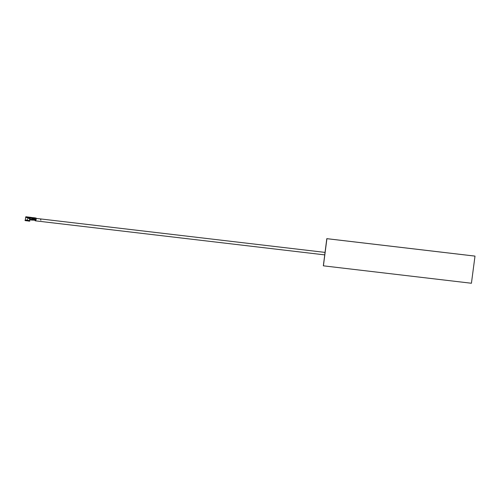 <?xml version="1.0" encoding="UTF-8"?>
<svg xmlns="http://www.w3.org/2000/svg" width="500" height="500" viewBox="0 0 500 500"><rect width="100%" height="100%" fill="white"/><g stroke="black" fill="none" stroke-linecap="round" stroke-linejoin="round"><path stroke-width="0.75" d="M326.987 238.694L475 256.112L471.425 283.25L323.413 265.831L326.912 238.681L475 256.112M326.806 238.656L323.338 265.812L326.912 238.681L474.925 256.094L326.806 238.656L323.413 265.831M35.263 220.819A1.25 0.525 96.7 0 1 34.931 220.312L35.281 220.819A1.25 0.525 96.7 0 1 35.263 220.819M33.275 219.95L35.481 220.375L35.888 220A1.25 0.525 96.7 0 1 35.281 220.819L324.669 254.875M40.213 221.4L35.281 220.819L36.156 219.488L36.119 218.075L29.869 217.362L30.125 219.006A0.912 0.381 96.7 0 1 29.875 219.7L29.969 217.381L25.85 216.756L36.119 218.075M34.162 219.356L35.994 219.9M31.856 219.775L32.994 220.231L33.788 219.312M32.55 218.425L32.562 219.6L33.519 219.713M29.863 219.488L29.85 219.862L29.506 219.444L29.619 218.556M25.475 220.194L25.069 220.562L26.65 220.831L26.85 220.431L25.319 220.006L26.794 220.256L27.256 219.531L27.781 220.387L29.65 220.575L29.8 219.481M32.406 218.356L31.931 219.6M29.65 220.575L27.725 220.469L27.8 220.794L29.825 220.975M27.513 219.569L27.75 220.981L29.744 221.169M40.881 220.263L40.506 218.919L36.269 218.419L324.994 252.394M28.462 217.156L28.069 217.094L28.462 217.156M32.538 217.625L32.881 217.694L32.538 217.625M30.812 217.419L31.981 217.556L30.812 217.419M35.356 217.975L34.106 217.769L35.356 217.975M28.431 217.119L27 216.938L28.431 217.119M32.7 217.656L32.844 218.181L32.881 217.694M33.025 217.856L32.9 219.206L33.125 218.212M33.044 217.712L33.062 219.231L33.312 217.744M33.456 217.906L33.188 218.219M33.475 217.763L33.55 218.263M35.156 217.881L33.338 217.669L33.081 218.1M32.456 217.575L33.338 217.669M25.587 217.906L25.844 216.75L28.138 217.025M26.106 216.838L25.706 217.156L26.237 217.262L26.631 216.938M26.888 216.969L26.256 217.45L27.131 217.381L27.3 218.25L27.625 217.106M29.9 219.494L30.019 218.6L27.469 218.281M27.738 218.331L27.819 217.7L30.119 217.969M27.662 217.113L27.819 217.7M32.8 218.188L32.569 219.175L33.006 219.219M33.612 218.269L33.431 219.269M33.675 219.3L34.337 219.375L34.312 217.862M33.669 220.162L34.181 219.681M35.288 219.862L34.406 220.169L35.288 219.862M25.675 217.331L27.381 217.613M27.106 217.562L26.525 217.475M30.256 217.975L32.456 218.419L32.013 219.231L30.125 219.006M33.956 219.331A0.838 0.356 96.7 0 1 33.575 219.794L33.45 219.781M34.525 220.062L34.9 220.225M31.531 220.062L29.85 219.862L31.531 220.062L32.013 219.231M26.65 220.831L27.256 219.531M32.569 219.169L32.4 218.412M31.7 219.994L32.038 220.094M32.044 220.119L32.562 219.6M27.744 219.956L27.419 219.544L27.006 219.856M25.488 220.119L26.862 220.35M27.7 220.837L26.775 220.719M25 220.35L26.631 220.637M27.031 220.206L27.656 220.287M27 220.45L27.906 220.631M29.45 220.712L27.713 220.55M36.263 218.581L33.794 218.294L33.656 217.781M32.425 218.025L32.688 217.594L32.425 218.025M30.863 217.362A0.55 0.494 101.2 0 0 30.794 217.35L28.5 217.075M32.769 218.444L32.325 217.65A0.55 0.494 -78.8 0 1 32.744 218.25L32.181 217.619A0.55 0.494 101.2 0 0 32.144 217.613L32.169 217.619M36.156 219.475L34.35 219.262M31.688 217.481L30.787 217.344M25.312 220L25.663 217.325M29.75 221.175L29.462 220.637"/></g></svg>
